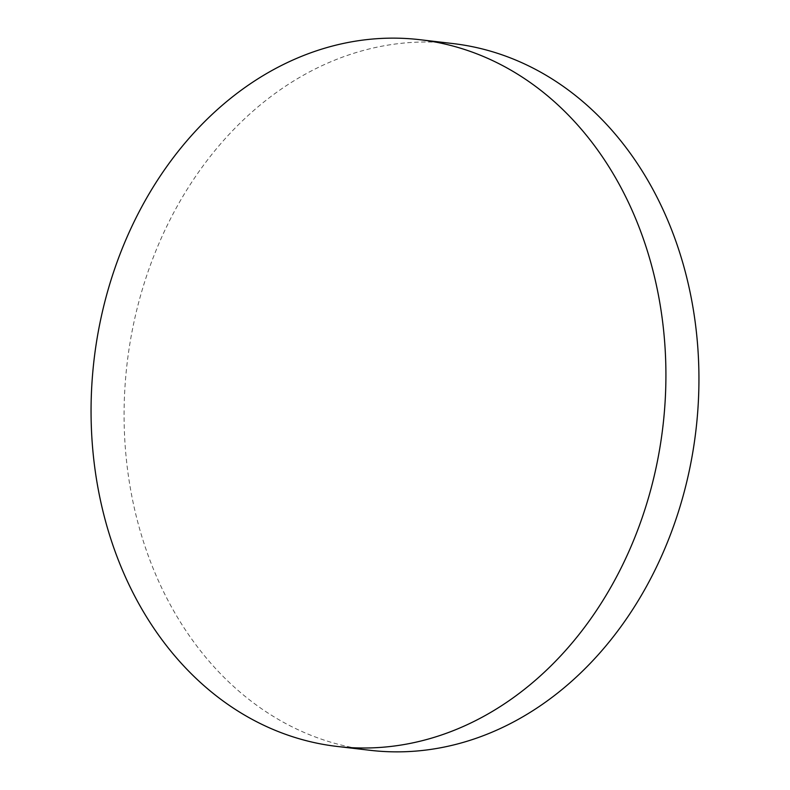 <?xml version="1.0" encoding="UTF-8"?>
<svg xmlns="http://www.w3.org/2000/svg" width="790" height="790" viewBox="0 0 790 790"><rect width="100%" height="100%" fill="white"/><g stroke="black" fill="none" stroke-linecap="round" stroke-linejoin="round"><path stroke-width="0.59" stroke-dasharray="3.95 2.96" d="M452.897 43.559A355.786 286.375 -83.3 0 0 133.727 323.228A355.786 286.375 -83.3 0 0 370.125 750.303"/><path stroke-width="1.19" d="M656.273 466.772A355.786 286.375 -83.3 0 0 419.875 39.698A355.786 286.375 -83.3 0 0 100.705 319.367A355.786 286.375 -83.3 0 0 337.103 746.441A355.786 286.375 -83.3 0 0 656.273 466.772M337.103 746.441L370.125 750.303A355.786 286.375 -83.3 0 0 689.295 470.633A355.786 286.375 -83.3 0 0 452.897 43.559L419.875 39.698"/></g></svg>
